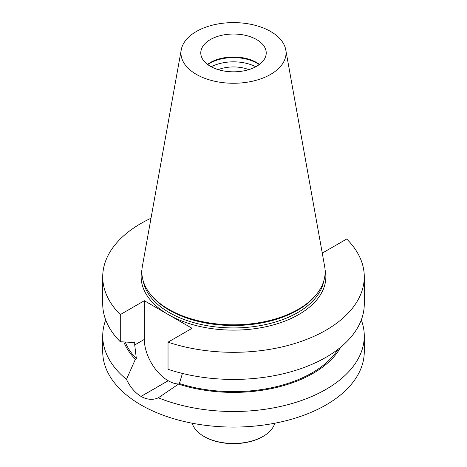 <?xml version="1.0" encoding="UTF-8"?>
<svg xmlns="http://www.w3.org/2000/svg" width="467" height="467" viewBox="0 0 467 467"><rect width="100%" height="100%" fill="white"/><g stroke="black" fill="none" stroke-linecap="round" stroke-linejoin="round"><path stroke-width="0.7" d="M168.027 342.171L168.027 369.286A130.778 75.508 0 0 0 298.851 369.327A130.778 75.508 0 0 0 364.278 303.924L364.278 276.808A130.778 75.508 180 0 1 298.851 342.212A130.778 75.508 180 0 1 168.027 342.171L192.065 328.295L168.196 314.513A92.355 53.32 180 0 1 141.921 269.897M322.166 252.594L322.674 252.886L346.712 239.011A130.778 75.508 180 0 1 364.278 276.808M102.722 276.808L102.722 303.924A130.778 75.508 0 0 0 120.288 341.721L120.288 314.606A130.778 75.508 180 0 1 102.722 276.808A130.778 75.508 180 0 1 151.004 218.217M178.557 383.991A33.729 19.474 60 0 1 168.213 380.745L168.178 380.722A33.729 19.474 60 0 1 144.326 339.41L144.326 300.73L120.288 314.606M144.326 300.73L168.196 314.513A92.355 53.32 180 0 0 274.31 324.641A92.355 53.32 180 0 0 325.079 269.897M361.295 319.959A130.778 75.508 180 0 1 364.278 335.995L364.278 351.575A130.778 75.508 180 0 1 233.5 427.083A130.778 75.508 180 0 1 102.722 351.575L102.722 335.995A130.778 75.508 180 0 1 105.705 319.959M364.278 335.995A130.778 75.508 180 0 1 293.813 402.992A130.778 75.508 180 0 1 158.348 397.791C153.007 400.231 147.239 399.781 141.046 396.43A130.778 75.508 180 0 1 141.005 396.413C134.992 392.724 130.147 387.05 126.469 379.385A130.778 75.508 180 0 1 102.722 335.995M256.64 39.572A32.725 18.896 180 0 1 266.225 52.934A32.725 18.896 180 0 1 233.5 71.825A32.725 18.896 180 0 1 200.775 52.934A32.725 18.896 180 0 1 210.36 39.572A32.725 18.896 180 0 1 256.64 39.572M259.489 64.417A32.725 18.896 0 0 0 210.36 62.537A32.725 18.896 0 0 0 207.511 64.417M285.751 49.806L324.653 266.441A91.643 52.911 180 0 1 317.157 293.492L316.375 294.502A90.785 52.415 180 0 1 233.5 325.522A90.785 52.415 180 0 1 150.625 294.502L149.843 293.492A91.643 52.911 180 0 1 142.347 266.441L181.249 49.806A52.532 30.326 180 0 1 215.929 24.354A52.532 30.326 180 0 1 270.644 31.487A52.532 30.326 180 0 1 285.751 49.806A52.532 30.326 180 0 1 233.5 83.26A52.532 30.326 180 0 1 181.249 49.806M317.157 293.492A91.643 52.911 180 0 1 233.5 324.804A91.643 52.911 180 0 1 149.843 293.492M207.78 64.615A33.315 19.235 180 0 1 209.946 63.238A33.315 19.235 180 0 1 259.22 64.615M211.212 66.769A33.315 19.235 180 0 1 255.788 66.769M218.188 69.63A27.471 15.86 180 0 1 248.812 69.63M158.348 397.791L179.381 383.518L182.439 373.437M120.288 341.721L133.725 342.527L134.718 341.955L134.718 344.961L136.364 358.679L135.383 359.251L126.469 379.385M179.381 383.518A111.193 64.195 0 0 0 338.061 349.275M178.4 384.084A112.529 64.971 0 0 0 340.723 347.15M123.808 341.943A112.529 64.971 0 0 0 135.383 359.251M125.22 342.031A111.193 64.195 0 0 0 136.364 358.679M192.194 423.219A41.861 24.167 0 0 0 203.898 436.382L204.453 436.703A41.078 23.718 0 0 0 262.547 436.703L263.102 436.382A41.861 24.167 0 0 0 274.806 423.219M204.453 436.703L203.898 436.382A41.861 24.167 0 0 0 263.102 436.382M143.188 280.877A90.785 52.415 0 0 0 233.5 327.939A90.785 52.415 0 0 0 323.812 280.877M141.046 396.43L168.213 380.745M141.005 396.413L168.178 380.722M134.718 344.961L144.326 339.41M161.039 396.296L161.769 395.87"/></g></svg>
